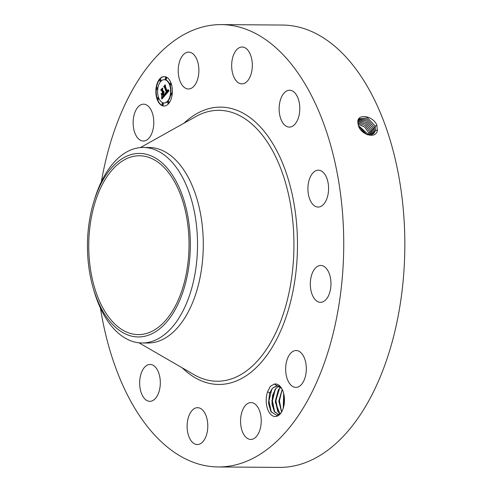 <?xml version="1.0" encoding="UTF-8"?>
<svg xmlns="http://www.w3.org/2000/svg" width="492" height="492" viewBox="0 0 492 492"><rect width="100%" height="100%" fill="white"/><g stroke="black" fill="none" stroke-linecap="round" stroke-linejoin="round"><path stroke-width="0.74" d="M88.867 252.076A89.433 50.141 90.4 0 1 139.543 155.761A89.433 50.141 90.4 0 1 188.922 238.3A89.433 50.141 90.4 0 1 138.246 334.615A89.433 50.141 90.4 0 1 88.867 252.076M114.113 325.987A91.752 51.439 -89.6 0 0 183.977 288.669A91.752 51.439 -89.6 0 0 163.676 164.389A91.752 51.439 -89.6 0 0 93.818 201.683A91.752 51.439 -89.6 0 0 93.191 288.035A91.752 51.439 -89.6 0 0 114.113 325.987M143.424 147.459A97.76 54.809 -89.6 0 1 169.119 159.131A97.76 54.809 90.4 0 1 197.397 237.685A97.76 54.809 -89.6 0 1 142.004 342.979L147.766 343.016A97.76 54.809 90.4 0 0 203.165 237.728A97.76 54.809 90.4 0 0 149.193 147.495L143.424 147.459A97.76 54.809 -89.6 0 0 94.685 198.86L93.818 201.683M93.191 288.035L94.015 290.87A97.76 54.809 90.4 0 0 116.309 331.307A97.76 54.809 -89.6 0 0 142.004 342.979M363.643 132.637L361.091 130.177M363.975 132.889L360.827 129.857M359.209 127.354L360.046 127.729L366.417 134.341M366.485 134.371L360.076 127.699L359.178 127.299M101.352 181.726A221.185 124.002 90.4 0 1 221.332 24.6A221.185 124.002 90.4 0 1 343.447 228.737A221.185 124.002 90.4 0 1 218.116 466.957A221.185 124.002 90.4 0 1 100.43 308.097M267.543 391.866L270.329 386.343L274.296 384.08A16.285 9.133 90.4 0 1 274.714 384.006A16.285 9.133 90.4 0 1 281.602 388.305A16.285 9.133 90.4 0 1 281.43 412.271A16.285 9.133 90.4 0 1 275.957 416.478A16.285 9.133 90.4 0 1 267.525 408.809A16.285 9.133 90.4 0 1 267.543 391.866L269.837 392.856A14.514 8.136 90.4 0 0 269.487 394L268.534 403.458L270.975 411.687L276.799 415.42L280.698 413.169L281.621 411.945L279.425 400.814L282.205 389.406M187.846 52.17A18.432 10.332 90.4 0 1 188.688 52.115A18.432 10.332 90.4 0 1 198.885 69.876A18.432 10.332 90.4 0 1 189.254 88.923A18.432 10.332 90.4 0 1 188.418 88.978A18.432 10.332 90.4 0 1 178.221 71.223A18.432 10.332 90.4 0 1 187.846 52.17M237.445 82.072A18.432 10.332 90.4 0 1 231.941 61.328A18.432 10.332 90.4 0 1 242.125 47.011A18.432 10.332 90.4 0 1 246.541 48.819A18.432 10.332 90.4 0 1 252.045 69.563A18.432 10.332 90.4 0 1 241.861 83.874A18.432 10.332 90.4 0 1 237.445 82.072M280.889 119.082A18.432 10.332 90.4 0 1 280.378 100.036A18.432 10.332 90.4 0 1 289.603 90.233A18.432 10.332 90.4 0 1 298.041 98.246A18.432 10.332 90.4 0 1 298.558 117.287A18.432 10.332 90.4 0 1 289.333 127.096A18.432 10.332 90.4 0 1 280.889 119.082M307.943 190.041A18.432 10.332 90.4 0 1 318.386 170.189A18.432 10.332 90.4 0 1 328.564 187.2A18.432 10.332 90.4 0 1 318.121 207.052A18.432 10.332 90.4 0 1 307.943 190.041M311.356 275.932A18.432 10.332 90.4 0 1 320.772 265.459A18.432 10.332 90.4 0 1 329.917 291.848A18.432 10.332 90.4 0 1 320.507 302.322A18.432 10.332 90.4 0 1 311.356 275.932M290.219 353.748A18.432 10.332 90.4 0 1 296.116 350.519A18.432 10.332 90.4 0 1 305.889 363.533A18.432 10.332 90.4 0 1 301.75 384.154A18.432 10.332 90.4 0 1 295.852 387.382A18.432 10.332 90.4 0 1 286.08 374.369A18.432 10.332 90.4 0 1 290.219 353.748M250.188 402.628A18.432 10.332 90.4 0 1 251.031 402.573A18.432 10.332 90.4 0 1 261.227 420.334A18.432 10.332 90.4 0 1 251.603 439.381A18.432 10.332 90.4 0 1 250.76 439.436A18.432 10.332 90.4 0 1 240.563 421.681A18.432 10.332 90.4 0 1 250.188 402.628M201.997 409.485A18.432 10.332 90.4 0 1 207.507 430.229A18.432 10.332 90.4 0 1 197.323 444.54A18.432 10.332 90.4 0 1 192.907 442.732A18.432 10.332 90.4 0 1 187.403 421.995A18.432 10.332 90.4 0 1 197.587 407.677A18.432 10.332 90.4 0 1 201.997 409.485M158.559 372.475A18.432 10.332 90.4 0 1 159.07 391.521A18.432 10.332 90.4 0 1 149.845 401.324A18.432 10.332 90.4 0 1 141.407 393.311A18.432 10.332 90.4 0 1 140.89 374.264A18.432 10.332 90.4 0 1 150.115 364.461A18.432 10.332 90.4 0 1 158.559 372.475M149.23 137.809A18.432 10.332 90.4 0 1 143.332 141.038A18.432 10.332 90.4 0 1 133.56 128.018A18.432 10.332 90.4 0 1 137.698 107.397A18.432 10.332 90.4 0 1 143.596 104.175A18.432 10.332 90.4 0 1 153.369 117.188A18.432 10.332 90.4 0 1 149.23 137.809M171.081 83.265A14.748 8.266 90.4 0 1 171.339 98.369A14.748 8.266 90.4 0 1 164.008 106.057A14.748 8.266 90.4 0 1 157.145 99.359A14.748 8.266 90.4 0 1 156.886 84.255A14.748 8.266 90.4 0 1 164.223 76.567A14.748 8.266 90.4 0 1 171.081 83.265M221.332 24.6L282.433 25.043A221.185 124.002 90.4 0 1 404.547 229.186A221.185 124.002 90.4 0 1 279.21 467.4L218.116 466.957M358.379 125.331L358.385 125.349C360.365 134.593 376.165 139.617 377.37 130.3L376.749 124.747C372.444 115.675 358.422 113.677 357.819 121.155L358.379 125.331M281.67 388.409L274.296 384.08M164.402 76.574A14.748 8.266 -89.6 0 0 157.212 84.403A14.748 8.266 -89.6 0 0 157.514 99.359A14.748 8.266 -89.6 0 0 164.187 106.057M368.01 134.863L367.807 134.095L358.465 125.608M367.487 134.777L374.129 133.098L375.544 130.288L375.181 126.02L367.469 117.834L358.896 118.88L357.881 121.229L357.973 123.886M269.837 392.856L272.63 388.139L276.781 385.783L280.28 386.534M277.506 385.74L272.771 388.04L271.301 389.959L269.487 394M164.211 102.926A11.617 6.513 -89.6 0 0 164.396 102.933A11.617 6.513 -89.6 0 0 170.171 96.875A11.617 6.513 -89.6 0 0 169.968 84.975A11.617 6.513 -89.6 0 0 164.562 79.698A11.617 6.513 -89.6 0 0 164.383 79.704M168.27 103.191A0.892 0.498 -89.6 0 0 168.448 103.258A0.892 0.498 -89.6 0 0 168.891 102.791A0.892 0.498 -89.6 0 0 168.879 101.875A0.892 0.498 -89.6 0 0 168.461 101.469A0.892 0.498 -89.6 0 0 168.282 101.53M158.061 99.335A0.892 0.498 -89.6 0 0 158.246 99.402A0.892 0.498 -89.6 0 0 158.688 98.935A0.892 0.498 -89.6 0 0 158.67 98.019A0.892 0.498 -89.6 0 0 158.258 97.613A0.892 0.498 -89.6 0 0 158.073 97.674M162.698 105.042A0.892 0.498 -89.6 0 0 162.883 105.103A0.892 0.498 -89.6 0 0 163.326 104.642A0.892 0.498 -89.6 0 0 163.307 103.726A0.892 0.498 -89.6 0 0 162.895 103.32A0.892 0.498 -89.6 0 0 162.711 103.381M160.312 81.1A0.892 0.498 -89.6 0 0 160.497 81.162A0.892 0.498 -89.6 0 0 160.939 80.694A0.892 0.498 -89.6 0 0 160.927 79.784A0.892 0.498 -89.6 0 0 160.509 79.378A0.892 0.498 -89.6 0 0 160.324 79.433M157.071 89.421A0.892 0.498 -89.6 0 0 157.255 89.483A0.892 0.498 -89.6 0 0 157.698 89.015A0.892 0.498 -89.6 0 0 157.686 88.105A0.892 0.498 -89.6 0 0 157.268 87.699A0.892 0.498 -89.6 0 0 157.083 87.754M170.521 84.956A0.892 0.498 -89.6 0 0 170.699 85.018A0.892 0.498 -89.6 0 0 171.148 84.55A0.892 0.498 -89.6 0 0 171.13 83.634A0.892 0.498 -89.6 0 0 170.718 83.228A0.892 0.498 -89.6 0 0 170.533 83.289M171.505 94.87A0.892 0.498 -89.6 0 0 171.69 94.938A0.892 0.498 -89.6 0 0 172.132 94.47A0.892 0.498 -89.6 0 0 172.12 93.554A0.892 0.498 -89.6 0 0 171.702 93.148A0.892 0.498 -89.6 0 0 171.517 93.209M165.884 79.249A0.892 0.498 -89.6 0 0 166.068 79.31A0.892 0.498 -89.6 0 0 166.511 78.849A0.892 0.498 -89.6 0 0 166.493 77.933A0.892 0.498 -89.6 0 0 166.081 77.527A0.892 0.498 -89.6 0 0 165.896 77.588M368.059 134.876L367.832 134.064L358.459 125.571M374.117 133.111L375.519 130.312L375.156 126.05L367.456 117.865L358.883 118.892M158.621 97.65A11.617 6.513 90.4 0 1 158.424 85.756A11.617 6.513 90.4 0 1 164.199 79.698A11.617 6.513 90.4 0 1 169.605 84.975A11.617 6.513 90.4 0 1 169.808 96.869A11.617 6.513 90.4 0 1 164.027 102.933A11.617 6.513 90.4 0 1 158.621 97.65M167.667 102.846A0.892 0.498 90.4 0 1 167.655 101.93A0.892 0.498 90.4 0 1 168.098 101.463A0.892 0.498 90.4 0 1 168.51 101.875A0.892 0.498 90.4 0 1 168.528 102.785A0.892 0.498 90.4 0 1 168.086 103.252A0.892 0.498 90.4 0 1 167.667 102.846M157.465 98.99A0.892 0.498 90.4 0 1 157.446 98.074A0.892 0.498 90.4 0 1 157.889 97.613A0.892 0.498 90.4 0 1 158.307 98.019A0.892 0.498 90.4 0 1 158.319 98.935A0.892 0.498 90.4 0 1 157.877 99.396A0.892 0.498 90.4 0 1 157.465 98.99M162.096 104.698A0.892 0.498 90.4 0 1 162.083 103.781A0.892 0.498 90.4 0 1 162.526 103.314A0.892 0.498 90.4 0 1 162.944 103.72A0.892 0.498 90.4 0 1 162.957 104.636A0.892 0.498 90.4 0 1 162.514 105.103A0.892 0.498 90.4 0 1 162.096 104.698M159.715 80.756A0.892 0.498 90.4 0 1 159.697 79.839A0.892 0.498 90.4 0 1 160.14 79.372A0.892 0.498 90.4 0 1 160.558 79.778A0.892 0.498 90.4 0 1 160.577 80.694A0.892 0.498 90.4 0 1 160.128 81.162A0.892 0.498 90.4 0 1 159.715 80.756M156.474 89.077A0.892 0.498 90.4 0 1 156.456 88.16A0.892 0.498 90.4 0 1 156.905 87.693A0.892 0.498 90.4 0 1 157.317 88.099A0.892 0.498 90.4 0 1 157.335 89.015A0.892 0.498 90.4 0 1 156.893 89.483A0.892 0.498 90.4 0 1 156.474 89.077M170.767 83.634A0.892 0.498 90.4 0 1 170.779 84.55A0.892 0.498 90.4 0 1 170.337 85.018A0.892 0.498 90.4 0 1 169.918 84.606A0.892 0.498 90.4 0 1 169.906 83.695A0.892 0.498 90.4 0 1 170.349 83.228A0.892 0.498 90.4 0 1 170.767 83.634M171.751 93.554A0.892 0.498 90.4 0 1 171.769 94.464A0.892 0.498 90.4 0 1 171.321 94.931A0.892 0.498 90.4 0 1 170.908 94.525A0.892 0.498 90.4 0 1 170.89 93.609A0.892 0.498 90.4 0 1 171.339 93.148A0.892 0.498 90.4 0 1 171.751 93.554M166.13 77.927A0.892 0.498 90.4 0 1 166.142 78.843A0.892 0.498 90.4 0 1 165.699 79.31A0.892 0.498 90.4 0 1 165.281 78.904A0.892 0.498 90.4 0 1 165.269 77.988A0.892 0.498 90.4 0 1 165.712 77.521A0.892 0.498 90.4 0 1 166.13 77.927M375.175 131.462L374.492 131.407L374.129 127.17L366.958 119.255L358.465 119.513L366.946 119.292L374.104 127.2L374.467 131.438L373.551 133.627M279.253 386.06L276.258 388.065L274.794 389.99L271.879 401.054L274.265 411.386L278.773 414.774L274.407 411.693L271.99 404.227L272.574 395.267L276.117 388.163L279.228 386.048M165.441 95.011L165.294 92.865L166.032 93.462L166.776 92.785L164.709 86.887L164.137 86.715L165.527 85.104L165.33 86.229L167.262 91.604L167.846 89.716L167.409 92.01L168.141 90.952L168.024 89.581L169.07 90.743L165.441 95.011M165.127 94.895L165.097 92.767L165.127 94.895M165.638 93.111L166.407 92.582L164.457 87.152L163.608 86.697L165.164 84.901L163.83 86.647L164.531 87.004L166.56 92.631L165.638 93.111L166.056 93.16M165.164 95.337L162.003 98.984L161.917 96.789L162.772 97.256L163.977 96.063L163.073 93.535L163.688 95.983L162.858 96.899L162.225 96.893L163.559 95.922L162.809 93.843L162.188 95.848L161.376 93.585L162.212 93.892L162.907 93.086L161.93 90.362L161.284 90.11L162.778 88.382L162.538 89.661L163.375 91.979L163.768 91.241L163.516 92.379L164.008 91.371L163.682 92.834L164.5 95.116L165.164 95.337M161.653 98.923L161.604 96.635L161.739 98.923M161.899 95.915L161.062 93.578L161.899 95.915M161.856 93.652L162.483 92.933L161.653 90.62L160.687 90.061L162.452 88.025L160.915 90.011L161.702 90.466L162.612 92.988L162.034 93.652M358.035 124.169L364.603 126.942L368.877 132.914L369.32 134.962L368.859 132.945L364.597 126.985L358.041 124.199M168.159 90.104L168.485 90.11M168.535 90.165L168.289 91.426L167.409 92.01M168.178 90.227L168.541 90.227M168.19 90.344L168.553 90.344M168.196 90.454L168.559 90.454M168.196 90.559L168.565 90.565M168.19 90.663L168.559 90.663M168.178 90.762L168.547 90.762M168.159 90.86L168.528 90.86M168.141 90.952L168.504 90.959M168.11 91.051L168.473 91.051M168.073 91.143L168.436 91.149M168.03 91.235L168.393 91.241M167.981 91.334L168.344 91.334M167.92 91.426L168.289 91.426M167.858 91.518L168.227 91.518M167.79 91.61L168.159 91.61M167.717 91.697L168.079 91.703M167.661 91.764L168.024 91.764M167.6 91.826L167.963 91.832M167.538 91.887L167.901 91.893M167.477 91.949L167.84 91.949M165.435 85.639L164.5 86.715L165.072 86.887L167.145 92.785L165.976 93.462M164.137 86.715L164.5 86.715M164.709 86.887L165.072 86.887M166.776 92.785L167.145 92.785M166.727 92.853L167.089 92.859M166.671 92.92L167.04 92.926M166.622 92.988L166.985 92.994M166.567 93.056L166.929 93.062M166.511 93.123L166.88 93.123M166.444 93.191L166.813 93.197M166.382 93.259L166.745 93.259M166.321 93.314L166.683 93.314M166.259 93.357L166.622 93.363M166.198 93.4L166.567 93.4M166.142 93.425L166.505 93.431M166.087 93.449L166.45 93.449M166.032 93.462L166.394 93.462M165.361 93.339L165.718 93.345L165.792 94.599M165.367 93.449L165.736 93.455M165.38 93.56L165.749 93.56M165.392 93.665L165.755 93.665M165.398 93.763L165.761 93.769M165.404 93.861L165.767 93.867M165.41 93.96L165.773 93.96M165.669 93.142L166.038 93.148M163.608 86.697L163.928 86.697M165.835 93.08L166.148 93.08M163.664 92.219L163.971 92.219M163.608 92.287L163.953 92.287M162.674 88.929L161.653 90.116L162.292 90.368L163.276 93.086L162.212 93.892M161.284 90.11L161.653 90.116M161.93 90.362L162.292 90.368M162.907 93.086L163.276 93.086M161.794 93.738L162.274 95.067M162.298 96.961L162.661 96.967M163.073 93.535L163.436 93.541L164.346 96.069L162.655 97.281M163.977 96.063L164.346 96.069M163.867 96.192L164.23 96.192M163.565 96.524L163.934 96.53M163.399 96.733L163.762 96.733M163.307 96.832L163.67 96.838M163.221 96.924L163.584 96.93M163.135 97.004L163.498 97.01M163.055 97.078L163.424 97.078M162.981 97.139L163.344 97.139M162.907 97.188L163.27 97.188M162.84 97.225L163.203 97.231M162.772 97.256L163.141 97.256M162.711 97.275L163.08 97.275M162.323 97.152L162.385 98.541M161.985 97.434L162.348 97.434M161.991 97.539L162.36 97.545M162.003 97.644L162.366 97.644M162.009 97.736L162.372 97.742M162.016 97.902L162.385 97.908M162.022 98.049L162.385 98.049M162.022 98.215L162.391 98.215M162.022 98.308L162.391 98.308M162.022 98.4L162.385 98.406M162.016 98.505L162.385 98.511M160.687 90.061L161.007 90.067M373.569 133.615L374.492 131.413M279.942 413.932L275.329 402.167L279.61 388.188L280.772 387.124M280.797 387.149L278.281 390.015L275.372 400.943L277.759 411.41L279.966 413.907M370.378 134.894L369.904 131.794L365.009 125.331L357.838 123.012L365.021 125.294L369.929 131.764L371.177 131.413M370.402 134.894L369.929 131.764M358.139 120.233L366.448 120.706L373.077 128.32L373.44 132.532L372.918 134.058L373.416 132.557L373.053 128.35L366.435 120.737L358.133 120.251M282.199 389.393L278.866 400.968L281.596 411.982M282.18 389.356L278.81 401.085L281.578 412.019M371.312 134.802L370.956 130.644L365.439 123.732L357.807 121.979M371.337 134.777L370.98 130.62L365.451 123.695L357.807 121.955M372.167 134.433L372.007 129.494L365.931 122.219L357.912 121.063M373.071 133.707L372.389 133.652L372.032 129.47L365.943 122.182L357.912 121.044M372.186 134.427L372.389 133.658M283.644 393.36L283.263 408.2M283.663 393.44L283.287 408.126M283.515 407.339L283.841 394.19M278.22 412.112L275.932 400.869L278.755 389.307M274.727 412.087L272.445 400.845L275.262 389.283M271.338 412.259L268.952 400.955L271.775 389.252M140.398 147.582L195.847 116.555A135.46 75.94 90.4 0 1 293.767 235.33A135.46 75.94 90.4 0 1 193.965 374.64L138.978 342.807M183.965 123.203A138.689 77.754 90.4 0 1 297.303 235.096A138.689 77.754 90.4 0 1 261.523 362.05A138.689 77.754 90.4 0 1 182.181 367.819M375.181 126.02L377.032 125.497M375.544 130.288L377.469 130.435M367.832 134.064L369.08 133.713M374.129 127.17L375.378 126.819M161.96 97.195L162.323 97.195M161.973 97.318L162.335 97.318M368.877 132.914L370.125 132.563M373.077 128.32L374.332 127.969M373.44 132.532L374.123 132.588M372.032 129.47L373.28 129.119M370.98 130.62L372.229 130.263M164.199 79.698L164.562 79.698M164.027 102.933L164.396 102.933M168.098 101.463L168.461 101.469M168.086 103.252L168.448 103.258M157.889 97.613L158.258 97.613M157.877 99.396L158.246 99.402M162.526 103.314L162.895 103.32M162.514 105.103L162.883 105.103M160.14 79.372L160.509 79.378M160.128 81.162L160.497 81.162M156.905 87.693L157.268 87.699M156.893 89.483L157.255 89.483M170.337 85.018L170.699 85.018M170.349 83.228L170.718 83.228M171.321 94.931L171.69 94.938M171.339 93.148L171.702 93.148M165.699 79.31L166.068 79.31M165.712 77.521L166.081 77.527"/></g></svg>
